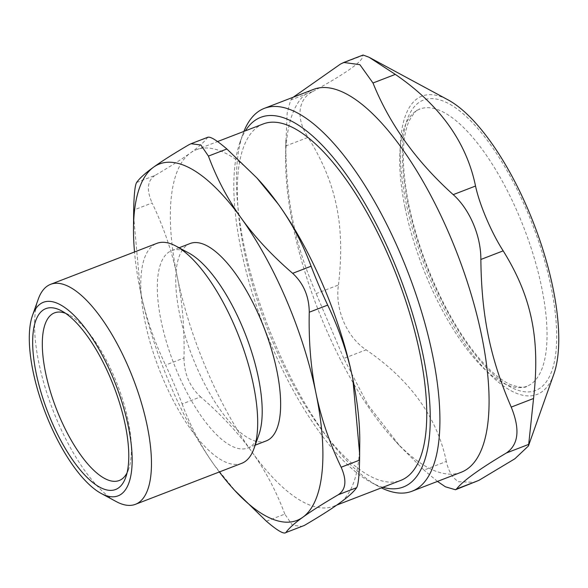 <?xml version="1.0" encoding="UTF-8"?>
<svg xmlns="http://www.w3.org/2000/svg" width="588" height="588" viewBox="0 0 588 588"><rect width="100%" height="100%" fill="white"/><g stroke="black" fill="none" stroke-linecap="round" stroke-linejoin="round"><path stroke-width="0.44" stroke-dasharray="2.94 2.21" d="M65.547 313.294A89.854 32.847 68.9 0 1 69.171 314.955A89.854 32.847 68.9 0 1 117.512 384.883A89.854 32.847 68.9 0 1 128.632 469.165A89.854 32.847 68.9 0 1 127.059 472.825M405.088 207.939A148.58 54.309 -111.1 0 0 526.826 386.294A148.58 54.309 -111.1 0 0 524.04 228.122A148.58 54.309 -111.1 0 0 419.913 109.037A148.58 54.309 -111.1 0 0 405.088 207.939M285.768 145.964L287.157 113.109L290.634 100.063L312.956 91.456C297.749 98.916 295.646 118.761 308.09 137.357L285.768 145.964C286.4 202.551 295.11 244.88 316.146 293.596L338.467 284.989C334.807 309.112 346.758 337.13 366.111 349.816L343.789 358.423L367.919 404.86L400.016 446.219L424.007 470.069L446.329 461.462C448.519 471.238 452.584 477.993 458.522 481.734L474.729 482.314M312.956 91.456C347.236 72.647 363.847 60.652 362.796 55.47L340.474 64.077M293.199 97.233L290.634 100.063M363.068 55.022L362.796 55.47M553.815 374.211A159.855 58.432 68.9 0 1 509.23 389.734A159.855 58.432 68.9 0 1 406.411 204.301A159.855 58.432 68.9 0 1 448.027 99.864M446.329 461.462C437.259 417.436 410.52 380.215 366.111 349.816M338.467 284.989C345.296 225.535 336.586 183.199 308.09 137.357M437.465 481.418L424.007 470.069M343.789 358.423L316.146 293.596M461.161 472.274A205.183 74.999 68.9 0 1 425.484 466.225A205.183 74.999 68.9 0 1 393.864 439.53A205.183 74.999 68.9 0 1 285.628 158.848A205.183 74.999 68.9 0 1 313.522 89.391M243.917 131.396A205.183 74.999 -111.1 0 0 242.815 134.321A205.183 74.999 -111.1 0 0 267.32 324.458A205.183 74.999 -111.1 0 0 376.327 485.181A205.183 74.999 -111.1 0 0 378.599 486.452A205.183 74.999 -111.1 0 0 381.377 487.878M382.876 487.298A198.105 72.412 68.9 0 1 371.057 482.38A198.105 72.412 68.9 0 1 264.475 328.214A198.105 72.412 68.9 0 1 239.955 142.399A198.105 72.412 68.9 0 1 245.416 130.823M263.306 123.921A191.034 69.825 -111.1 0 0 266.886 327.281A191.034 69.825 -111.1 0 0 400.766 480.396M219.346 471.966A191.034 69.825 68.9 0 1 215.054 466.144A191.034 69.825 68.9 0 1 140.407 291.126A191.034 69.825 68.9 0 1 134.52 251.98M266.254 440.897A105.774 38.661 68.9 0 1 192.122 356.115A105.774 38.661 68.9 0 1 190.137 243.513M258.926 434.613A105.774 38.661 68.9 0 1 251.098 446.219A105.774 38.661 68.9 0 1 247.82 448.005A105.774 38.661 68.9 0 1 175.555 367.934A105.774 38.661 68.9 0 1 168.425 252.406A105.774 38.661 68.9 0 1 171.703 250.62A105.774 38.661 68.9 0 1 188.932 253.083M266.386 521.203L284.82 514.096L292.412 525.216L302.254 526.458M284.82 514.096C276.411 491.45 265.445 470.723 251.921 451.929C238.427 433.121 221.316 414.768 200.596 396.863L182.155 403.978C177.4 391.49 171.865 378.525 165.566 365.082L184.007 357.974C184.647 328.788 182.405 301.769 177.275 276.911C172.174 252.046 163.787 227.394 152.108 202.956L133.674 210.07M359.76 441.559A191.034 69.825 68.9 0 1 339.71 503.005A191.034 69.825 68.9 0 1 333.793 506.224A191.034 69.825 68.9 0 1 251.921 451.929A191.034 69.825 68.9 0 1 177.275 276.911A191.034 69.825 68.9 0 1 190.409 152.968C198.817 146.904 204.47 141.796 207.366 137.636L188.924 144.744M182.155 403.978C190.563 426.623 201.53 447.343 215.054 466.144L236.405 492.281M133.594 216.068L140.407 291.126C145.508 315.999 153.894 340.65 165.566 365.082M184.007 357.974C184.154 373.784 189.689 386.75 200.596 396.863M136.592 182.523L155.034 175.415C170.241 166.507 182.03 159.025 190.409 152.968A191.034 69.825 68.9 0 1 196.333 149.749A191.034 69.825 68.9 0 1 258.992 180.237M155.034 175.415C147.272 180.619 146.302 189.799 152.108 202.956M207.917 137.21L207.366 137.636M241.653 463.359A117.887 43.093 68.9 0 1 161.112 374.122A117.887 43.093 68.9 0 1 153.174 245.365A117.887 43.093 68.9 0 1 156.827 243.373M38.22 299.263A117.887 43.093 -111.1 0 0 52.81 409.836A117.887 43.093 -111.1 0 0 116.233 501.579M407.976 203.676A155.658 56.896 68.9 0 1 490.216 144.303A155.658 56.896 68.9 0 1 540.335 387.904A155.658 56.896 68.9 0 1 407.976 203.676M393.864 439.53L400.016 446.219M285.628 158.848L285.768 139.591M371.057 482.38L378.599 486.452M239.955 142.399L242.815 134.321M526.826 386.294C525.158 388.183 519.696 387.602 510.45 384.559C504.482 381.921 497.889 377.239 490.679 370.521C474.854 355.497 459.559 333.852 444.807 305.576C428.049 272.766 416.039 239.118 408.763 204.624C401.428 166.602 401.494 138.834 408.939 121.312C413.746 112.845 417.406 108.751 419.913 109.037M247.82 448.005L255.199 445.16M171.703 250.62L179.083 247.776M69.171 314.955L61.63 310.89M128.632 469.165L125.781 477.235M333.793 506.224L336.806 505.063M196.333 149.749L217.575 141.561"/><path stroke-width="0.88" d="M127.059 472.825A89.854 32.847 68.9 0 1 63.423 425.293A89.854 32.847 68.9 0 1 51.751 314.374A89.854 32.847 68.9 0 1 65.547 313.294M395.312 74.389C439.714 104.796 466.453 142.009 475.53 186.036L453.208 194.643C416.267 161.362 389.528 124.142 372.99 82.996L395.312 74.389L369.051 57.257L363.068 55.022L343.782 62.46L359.9 64.687L372.99 82.996M343.782 62.46L340.474 64.077L293.199 97.233M369.051 57.257L448.027 99.864A159.855 58.432 68.9 0 1 534.029 224.271A159.855 58.432 68.9 0 1 553.815 374.211L528.443 445.954L514.875 458.772L478.845 480.381L456.523 488.988C462.94 480.925 479.551 468.93 506.364 453.003L528.685 444.396L533.551 398.495L511.229 407.102C490.201 358.386 481.491 316.05 480.859 259.47L503.181 250.856C491.443 232.679 479.492 204.653 475.53 186.036M503.181 250.856C531.677 296.697 540.387 339.033 533.551 398.495M528.685 444.396L528.443 445.954M455.443 489.753L478.845 480.381M453.208 194.643C469.614 209.196 481.028 235.957 480.859 259.47M511.229 407.102C520.233 429.247 518.609 444.55 506.364 453.003M456.523 488.988L455.443 489.745L445.395 486.798L437.465 481.418M264.365 108.346L313.522 89.391A205.183 74.999 68.9 0 1 457.317 253.854A205.183 74.999 68.9 0 1 461.161 472.274L412.004 491.23A205.183 74.999 -111.1 0 0 422.235 314.051A205.183 74.999 -111.1 0 0 300.042 114.403A205.183 74.999 -111.1 0 0 264.365 108.346A205.183 74.999 -111.1 0 0 243.917 131.396M381.377 487.878A205.183 74.999 -111.1 0 0 412.004 491.23M245.416 130.823A198.105 72.412 68.9 0 1 295.213 123.164A198.105 72.412 68.9 0 1 419.854 340.687A198.105 72.412 68.9 0 1 382.876 487.298M336.806 505.063L400.766 480.396A191.034 69.825 -111.1 0 0 406.69 477.177A191.034 69.825 -111.1 0 0 393.82 268.525A191.034 69.825 -111.1 0 0 263.306 123.921L217.575 141.561M134.52 251.98A191.034 69.825 68.9 0 1 133.498 228.629A191.034 69.825 68.9 0 1 153.542 167.19A191.034 69.825 68.9 0 1 241.337 218.266A191.034 69.825 68.9 0 1 315.984 393.276A191.034 69.825 68.9 0 1 302.842 517.22A191.034 69.825 68.9 0 1 234.267 489.951A191.034 69.825 68.9 0 1 219.346 471.966M179.083 247.776L190.137 243.513A105.774 38.661 68.9 0 1 262.402 323.576A105.774 38.661 68.9 0 1 269.532 439.111A105.774 38.661 68.9 0 1 266.254 440.897L255.199 445.16M50.597 284.335L156.827 243.373A117.887 43.093 68.9 0 1 176.025 246.122L188.932 253.083A105.774 38.661 68.9 0 1 245.835 335.403A105.774 38.661 68.9 0 1 258.926 434.613L254.038 448.438A117.887 43.093 68.9 0 1 245.306 461.374A117.887 43.093 68.9 0 1 241.653 463.359L135.424 504.32A117.887 43.093 -111.1 0 0 139.077 502.336A117.887 43.093 -111.1 0 0 131.139 373.571A117.887 43.093 -111.1 0 0 50.597 284.335A117.887 43.093 -111.1 0 0 46.944 286.327A117.887 43.093 -111.1 0 0 38.22 299.263L32.509 315.411A103.738 37.919 68.9 0 1 40.182 304.025A103.738 37.919 68.9 0 1 121.4 400.421A103.738 37.919 68.9 0 1 101.158 493.442A103.738 37.919 68.9 0 1 45.342 412.71A103.738 37.919 68.9 0 1 32.509 315.411M234.267 489.951L266.386 521.203C277.367 530.626 283.872 534.411 285.893 532.559L304.334 525.444L285.893 532.559C288.789 528.399 294.441 523.283 302.842 517.22C311.228 511.163 323.018 503.681 338.225 494.773L356.666 487.665C358.276 484.828 359.246 475.648 359.584 460.125L341.143 467.232C346.957 480.389 345.979 489.569 338.225 494.773M356.666 487.665C353.77 491.825 348.118 496.933 339.71 503.005C331.331 509.054 319.541 516.536 304.334 525.444M133.498 228.629L133.674 210.07C134.013 194.54 134.983 185.36 136.592 182.523C139.488 178.362 145.133 173.254 153.542 167.19C161.921 161.134 173.717 153.652 188.924 144.744L191.004 143.737L200.846 144.979L208.431 156.092L226.872 148.984L256.853 177.907L278.205 204.043C291.729 222.845 302.695 243.564 311.103 266.217L292.662 273.324C303.57 283.438 309.104 296.403 309.251 312.221L327.692 305.106C339.364 329.545 347.751 354.196 352.851 379.062A191.034 69.825 68.9 0 1 359.76 441.559L359.584 460.125M256.853 177.907L258.992 180.237A191.034 69.825 68.9 0 1 278.205 204.043A191.034 69.825 68.9 0 1 352.851 379.062L359.665 454.12M292.662 273.324C271.935 255.427 254.832 237.067 241.337 218.266C227.813 199.464 216.847 178.745 208.431 156.092M341.143 467.232C329.471 442.801 321.085 418.149 315.984 393.276C310.854 368.419 308.612 341.4 309.251 312.221M226.872 148.984C215.892 139.562 209.387 135.777 207.366 137.636M327.692 305.106C321.393 291.663 315.859 278.705 311.103 266.217M42.843 310.266A96.932 35.427 -111.1 0 0 57.308 433.768A96.932 35.427 -111.1 0 0 125.781 477.235A96.932 35.427 -111.1 0 0 113.778 386.323A96.932 35.427 -111.1 0 0 61.63 310.89A96.932 35.427 -111.1 0 0 42.843 310.266M176.025 246.122A117.887 43.093 68.9 0 1 239.448 337.865A117.887 43.093 68.9 0 1 254.038 448.438M101.158 493.442L116.233 501.579A117.887 43.093 -111.1 0 0 135.424 504.32M207.917 137.21L191.004 143.729"/></g></svg>
